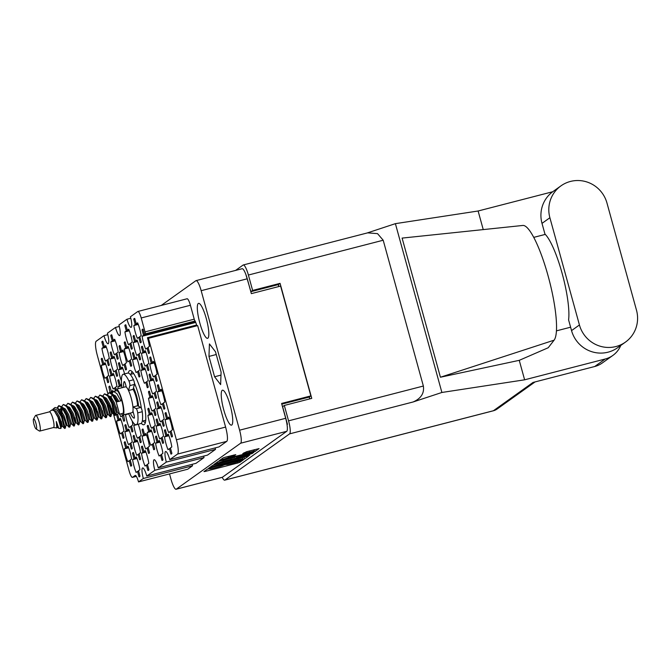 <?xml version="1.0" encoding="UTF-8"?>
<svg xmlns="http://www.w3.org/2000/svg" width="670" height="670" viewBox="0 0 670 670"><rect width="100%" height="100%" fill="white"/><g stroke="black" fill="none" stroke-linecap="round" stroke-linejoin="round"><path stroke-width="1" d="M186.989 298.82A7.722 1.575 75.5 0 1 187.097 298.761A7.722 1.575 75.5 0 1 190.406 305.26L141.202 317.965L145.03 331.876A7.722 1.575 75.5 0 0 145.616 333.786L144.519 334.573L143.045 329.213A12.546 2.563 -104.5 0 0 142.651 329.179A12.546 2.563 -104.5 0 0 142.048 329.925L143.531 335.276L142.132 336.273A12.546 2.563 -104.5 0 0 143.556 342.914A12.546 2.563 -104.5 0 0 145.658 349.078L147.057 348.082L148.531 353.433A12.546 2.563 -104.5 0 0 148.924 353.467A12.546 2.563 -104.5 0 0 149.519 352.722L148.045 347.37L149.444 346.373A12.546 2.563 -104.5 0 0 147.425 337.73A7.722 1.575 75.5 0 0 148.338 338.367A7.722 1.575 75.5 0 0 148.447 338.317L176.394 439.788L225.597 427.083A13.124 2.68 75.5 0 1 226.745 441.363L218.956 446.923L169.753 459.628A9.648 1.976 -104.5 0 0 165.624 451.513A9.648 1.976 -104.5 0 0 166.319 462.082L158.262 467.836L207.465 455.131L215.522 449.377L166.319 462.082M133.757 319.196L135.231 324.548L133.841 325.545A12.546 2.563 -104.5 0 0 135.265 332.186A12.546 2.563 -104.5 0 0 137.367 338.35L138.757 337.353L140.231 342.705A12.546 2.563 -104.5 0 0 140.633 342.739A12.546 2.563 -104.5 0 0 141.228 341.993L139.754 336.642L141.144 335.645A12.546 2.563 -104.5 0 0 137.618 322.848L136.228 323.845L134.754 318.484A12.546 2.563 -104.5 0 0 134.36 318.451A12.546 2.563 -104.5 0 0 133.757 319.196L134.871 318.912M148.464 391.95L149.938 397.302L148.547 398.298A12.546 2.563 -104.5 0 0 149.963 404.94A12.546 2.563 -104.5 0 0 152.065 411.095L153.464 410.099L154.938 415.459A12.546 2.563 -104.5 0 0 155.331 415.492A12.546 2.563 -104.5 0 0 155.934 414.747L154.46 409.395L155.85 408.399A12.546 2.563 -104.5 0 0 152.325 395.602L150.934 396.59L149.452 391.238A12.546 2.563 -104.5 0 0 149.058 391.205A12.546 2.563 -104.5 0 0 148.464 391.95L149.569 391.657M157.383 385.577L158.857 390.937L157.467 391.925A12.546 2.563 -104.5 0 0 158.891 398.566A12.546 2.563 -104.5 0 0 160.993 404.73L162.383 403.734L163.857 409.085A12.546 2.563 -104.5 0 0 164.251 409.127A12.546 2.563 -104.5 0 0 164.853 408.373L163.38 403.022L164.77 402.025A12.546 2.563 -104.5 0 0 161.244 389.228L159.854 390.225L158.38 384.865A12.546 2.563 -104.5 0 0 157.978 384.831A12.546 2.563 -104.5 0 0 157.383 385.577L158.497 385.292M124.838 325.57L126.312 330.921L124.921 331.918A12.546 2.563 -104.5 0 0 126.345 338.559A12.546 2.563 -104.5 0 0 128.447 344.715L129.838 343.718L131.312 349.078A12.546 2.563 -104.5 0 0 131.714 349.112A12.546 2.563 -104.5 0 0 132.308 348.366L130.834 343.007L132.225 342.018A12.546 2.563 -104.5 0 0 128.699 329.213L127.308 330.209L125.834 324.858A12.546 2.563 -104.5 0 0 125.441 324.816A12.546 2.563 -104.5 0 0 124.838 325.57L125.952 325.277M141.42 347.026L142.903 352.378L141.504 353.375A12.546 2.563 -104.5 0 0 142.928 360.016A12.546 2.563 -104.5 0 0 145.03 366.172L146.429 365.175L147.903 370.535A12.546 2.563 -104.5 0 0 148.296 370.569A12.546 2.563 -104.5 0 0 148.891 369.823L147.417 364.472L148.815 363.475A12.546 2.563 -104.5 0 0 145.29 350.67L143.891 351.666L142.417 346.315A12.546 2.563 -104.5 0 0 142.023 346.281A12.546 2.563 -104.5 0 0 141.42 347.026L142.534 346.733M132.501 353.392L133.975 358.743L132.585 359.74A12.546 2.563 -104.5 0 0 134.008 366.381A12.546 2.563 -104.5 0 0 136.111 372.545L137.501 371.548L138.983 376.9A12.546 2.563 -104.5 0 0 139.377 376.942A12.546 2.563 -104.5 0 0 139.971 376.188L138.497 370.837L139.896 369.84A12.546 2.563 -104.5 0 0 136.37 357.043L134.971 358.04L133.498 352.68A12.546 2.563 -104.5 0 0 133.104 352.646A12.546 2.563 -104.5 0 0 132.501 353.392L133.615 353.107M149.092 374.848L150.566 380.208L149.167 381.197A12.546 2.563 -104.5 0 0 150.591 387.838A12.546 2.563 -104.5 0 0 152.693 394.002L154.092 393.005L155.566 398.357A12.546 2.563 -104.5 0 0 155.959 398.399A12.546 2.563 -104.5 0 0 156.562 397.645L155.088 392.293L156.478 391.297A12.546 2.563 -104.5 0 0 152.953 378.5L151.562 379.496L150.08 374.136A12.546 2.563 -104.5 0 0 149.686 374.103A12.546 2.563 -104.5 0 0 149.092 374.848L150.197 374.564M147.207 426.145L148.681 431.497L147.291 432.493A12.546 2.563 -104.5 0 0 148.707 439.135A12.546 2.563 -104.5 0 0 150.817 445.29L152.207 444.294L153.681 449.654A12.546 2.563 -104.5 0 0 154.075 449.687A12.546 2.563 -104.5 0 0 154.678 448.942L153.204 443.59L154.594 442.594A12.546 2.563 -104.5 0 0 151.068 429.797L149.678 430.785L148.204 425.433A12.546 2.563 -104.5 0 0 147.802 425.4A12.546 2.563 -104.5 0 0 147.207 426.145L148.313 425.86M133.129 336.298L134.603 341.65L133.213 342.646A12.546 2.563 -104.5 0 0 134.636 349.288A12.546 2.563 -104.5 0 0 136.739 355.443L138.129 354.447L139.611 359.807A12.546 2.563 -104.5 0 0 140.005 359.84A12.546 2.563 -104.5 0 0 140.6 359.095L139.126 353.743L140.516 352.747A12.546 2.563 -104.5 0 0 136.99 339.941L135.6 340.938L134.126 335.586A12.546 2.563 -104.5 0 0 133.732 335.544A12.546 2.563 -104.5 0 0 133.129 336.298L134.243 336.005M124.21 342.663L125.684 348.015L124.293 349.011A12.546 2.563 -104.5 0 0 125.717 355.653A12.546 2.563 -104.5 0 0 127.819 361.817L129.209 360.82L130.684 366.172A12.546 2.563 -104.5 0 0 131.086 366.205A12.546 2.563 -104.5 0 0 131.68 365.46L130.206 360.108L131.596 359.112A12.546 2.563 -104.5 0 0 128.07 346.315L126.68 347.311L125.206 341.951A12.546 2.563 -104.5 0 0 124.813 341.918A12.546 2.563 -104.5 0 0 124.21 342.663L125.323 342.378M149.72 357.755L151.194 363.107L149.795 364.103A12.546 2.563 -104.5 0 0 151.219 370.745A12.546 2.563 -104.5 0 0 153.321 376.9L154.72 375.904L156.194 381.264A12.546 2.563 -104.5 0 0 156.587 381.297A12.546 2.563 -104.5 0 0 157.19 380.552L155.708 375.2L157.107 374.203A12.546 2.563 -104.5 0 0 153.581 361.398L152.191 362.395L150.708 357.043A12.546 2.563 -104.5 0 0 150.315 357.01A12.546 2.563 -104.5 0 0 149.72 357.755L150.825 357.462M140.8 364.12L142.274 369.48L140.876 370.468A12.546 2.563 -104.5 0 0 142.3 377.109A12.546 2.563 -104.5 0 0 144.402 383.274L145.8 382.277L147.274 387.628A12.546 2.563 -104.5 0 0 147.668 387.67A12.546 2.563 -104.5 0 0 148.263 386.917L146.789 381.565L148.187 380.568A12.546 2.563 -104.5 0 0 144.661 367.771L143.263 368.768L141.789 363.408A12.546 2.563 -104.5 0 0 141.395 363.375A12.546 2.563 -104.5 0 0 140.8 364.12L141.906 363.835M156.127 419.772L157.601 425.132L156.211 426.12A12.546 2.563 -104.5 0 0 157.634 432.77A12.546 2.563 -104.5 0 0 159.736 438.925L161.127 437.929L162.601 443.28A12.546 2.563 -104.5 0 0 162.994 443.322A12.546 2.563 -104.5 0 0 163.597 442.569L162.123 437.217L163.514 436.22A12.546 2.563 -104.5 0 0 159.988 423.423L158.597 424.42L157.123 419.06A12.546 2.563 -104.5 0 0 156.721 419.026A12.546 2.563 -104.5 0 0 156.127 419.772L157.241 419.487M147.836 409.043L149.31 414.403L147.919 415.392A12.546 2.563 -104.5 0 0 149.335 422.033A12.546 2.563 -104.5 0 0 151.445 428.197L152.835 427.2L154.309 432.552A12.546 2.563 -104.5 0 0 154.703 432.594A12.546 2.563 -104.5 0 0 155.306 431.84L153.832 426.489L155.222 425.492A12.546 2.563 -104.5 0 0 151.696 412.695L150.306 413.692L148.832 408.332A12.546 2.563 -104.5 0 0 148.43 408.298A12.546 2.563 -104.5 0 0 147.836 409.043L148.941 408.759M156.755 402.678L158.229 408.03L156.839 409.027A12.546 2.563 -104.5 0 0 158.262 415.668A12.546 2.563 -104.5 0 0 160.364 421.824L161.755 420.827L163.229 426.187A12.546 2.563 -104.5 0 0 163.622 426.221A12.546 2.563 -104.5 0 0 164.225 425.475L162.751 420.123L164.142 419.127A12.546 2.563 -104.5 0 0 160.616 406.33L159.226 407.318L157.752 401.966A12.546 2.563 -104.5 0 0 157.35 401.933A12.546 2.563 -104.5 0 0 156.755 402.678L157.869 402.394M155.499 436.873L156.973 442.225L155.582 443.222A12.546 2.563 -104.5 0 0 157.006 449.863A12.546 2.563 -104.5 0 0 159.108 456.019L160.498 455.031L161.972 460.382A12.546 2.563 -104.5 0 0 162.366 460.416A12.546 2.563 -104.5 0 0 162.969 459.67L161.495 454.319L162.885 453.322A12.546 2.563 -104.5 0 0 159.359 440.525L157.969 441.513L156.495 436.162A12.546 2.563 -104.5 0 0 156.093 436.128A12.546 2.563 -104.5 0 0 155.499 436.873L156.613 436.589M164.418 430.5L165.892 435.86L164.502 436.848A12.546 2.563 -104.5 0 0 165.925 443.498A12.546 2.563 -104.5 0 0 168.028 449.654L169.418 448.657L170.892 454.009A12.546 2.563 -104.5 0 0 171.286 454.051A12.546 2.563 -104.5 0 0 171.889 453.297L170.415 447.945L171.805 446.949A12.546 2.563 -104.5 0 0 168.279 434.152L166.889 435.148L165.415 429.788A12.546 2.563 -104.5 0 0 165.021 429.755A12.546 2.563 -104.5 0 0 164.418 430.5L165.532 430.215M165.046 413.407L166.52 418.758L165.13 419.755A12.546 2.563 -104.5 0 0 166.554 426.396A12.546 2.563 -104.5 0 0 168.656 432.552L170.046 431.555L171.52 436.915A12.546 2.563 -104.5 0 0 171.914 436.949A12.546 2.563 -104.5 0 0 172.517 436.204L171.043 430.852L172.433 429.855A12.546 2.563 -104.5 0 0 168.907 417.058L167.517 418.047L166.043 412.695A12.546 2.563 -104.5 0 0 165.641 412.661A12.546 2.563 -104.5 0 0 165.046 413.407L166.16 413.122M124.218 442.56L125.692 447.912L124.302 448.908A12.546 2.563 -104.5 0 0 125.726 455.55A12.546 2.563 -104.5 0 0 127.828 461.705L129.218 460.709L130.692 466.069A12.546 2.563 -104.5 0 0 131.094 466.102A12.546 2.563 -104.5 0 0 131.689 465.357L130.214 459.997L131.605 459.009A12.546 2.563 -104.5 0 0 128.079 446.203L126.689 447.2L125.215 441.848A12.546 2.563 -104.5 0 0 124.821 441.806A12.546 2.563 -104.5 0 0 124.218 442.56L125.332 442.267M132.509 453.288L133.983 458.64L132.593 459.637A12.546 2.563 -104.5 0 0 134.017 466.278A12.546 2.563 -104.5 0 0 136.119 472.434L137.509 471.437L138.983 476.797A12.546 2.563 -104.5 0 0 139.385 476.831A12.546 2.563 -104.5 0 0 139.98 476.085L138.506 470.725L139.896 469.737A12.546 2.563 -104.5 0 0 136.37 456.932L134.98 457.928L133.506 452.577A12.546 2.563 -104.5 0 0 133.112 452.535A12.546 2.563 -104.5 0 0 132.509 453.288L133.623 452.995M141.429 446.915L142.903 452.267L141.512 453.263A12.546 2.563 -104.5 0 0 142.936 459.905A12.546 2.563 -104.5 0 0 145.038 466.06L146.429 465.072L147.903 470.424A12.546 2.563 -104.5 0 0 148.305 470.457A12.546 2.563 -104.5 0 0 148.899 469.712L147.425 464.36L148.815 463.364A12.546 2.563 -104.5 0 0 145.29 450.567L143.899 451.563L142.425 446.203A12.546 2.563 -104.5 0 0 142.032 446.17A12.546 2.563 -104.5 0 0 141.429 446.915L142.542 446.63M124.846 425.458L126.32 430.81L124.93 431.807A12.546 2.563 -104.5 0 0 126.354 438.448A12.546 2.563 -104.5 0 0 128.456 444.604L129.846 443.615L131.32 448.967A12.546 2.563 -104.5 0 0 131.714 449A12.546 2.563 -104.5 0 0 132.317 448.255L130.843 442.904L132.233 441.907A12.546 2.563 -104.5 0 0 128.707 429.11L127.317 430.106L125.843 424.747A12.546 2.563 -104.5 0 0 125.449 424.713A12.546 2.563 -104.5 0 0 124.846 425.458L125.96 425.174M135.156 424.504L133.849 425.442A12.546 2.563 -104.5 0 0 135.273 432.083A12.546 2.563 -104.5 0 0 137.375 438.239L138.765 437.242L140.239 442.602A12.546 2.563 -104.5 0 0 140.641 442.635A12.546 2.563 -104.5 0 0 141.236 441.89L139.762 436.53L141.152 435.542A12.546 2.563 -104.5 0 0 138.213 424.202M133.137 436.187L134.611 441.538L133.221 442.535A12.546 2.563 -104.5 0 0 134.645 449.176A12.546 2.563 -104.5 0 0 136.747 455.332L138.137 454.344L139.611 459.695A12.546 2.563 -104.5 0 0 140.013 459.729A12.546 2.563 -104.5 0 0 140.608 458.983L139.134 453.632L140.524 452.635A12.546 2.563 -104.5 0 0 136.998 439.838L135.608 440.835L134.134 435.475A12.546 2.563 -104.5 0 0 133.74 435.441A12.546 2.563 -104.5 0 0 133.137 436.187L134.251 435.902M119.067 346.34L120.541 351.691L119.151 352.688A12.546 2.563 -104.5 0 0 120.567 359.329A12.546 2.563 -104.5 0 0 122.677 365.485L124.067 364.497L125.541 369.848A12.546 2.563 -104.5 0 0 125.935 369.882A12.546 2.563 -104.5 0 0 126.538 369.137L125.064 363.785L126.454 362.788A12.546 2.563 -104.5 0 0 122.928 349.991L121.538 350.979L120.064 345.628A12.546 2.563 -104.5 0 0 119.662 345.594A12.546 2.563 -104.5 0 0 119.067 346.34L120.173 346.055M110.148 352.705L111.622 358.065L110.223 359.053A12.546 2.563 -104.5 0 0 111.647 365.703A12.546 2.563 -104.5 0 0 113.749 371.858L115.148 370.862L116.622 376.213A12.546 2.563 -104.5 0 0 117.016 376.255A12.546 2.563 -104.5 0 0 117.618 375.51L116.145 370.15L117.535 369.162A12.546 2.563 -104.5 0 0 114.009 356.356L112.619 357.353L111.136 352.001A12.546 2.563 -104.5 0 0 110.743 351.959A12.546 2.563 -104.5 0 0 110.148 352.705L111.254 352.42M142.057 429.822L143.531 435.173L142.141 436.17A12.546 2.563 -104.5 0 0 143.564 442.811A12.546 2.563 -104.5 0 0 145.666 448.967L147.057 447.97L148.531 453.33A12.546 2.563 -104.5 0 0 148.933 453.364A12.546 2.563 -104.5 0 0 149.527 452.619L148.053 447.258L149.444 446.27A12.546 2.563 -104.5 0 0 145.918 433.465L144.527 434.462L143.053 429.11A12.546 2.563 -104.5 0 0 142.66 429.068A12.546 2.563 -104.5 0 0 142.057 429.822L143.171 429.529M119.796 414.202A12.546 2.563 -104.5 0 0 120.793 416.782L122.183 415.785L123.657 421.137A12.546 2.563 -104.5 0 0 124.051 421.179A12.546 2.563 -104.5 0 0 124.654 420.433L123.498 414.847M124.578 373.902A12.546 2.563 -104.5 0 0 122.3 367.085L120.91 368.081L119.436 362.73A12.546 2.563 -104.5 0 0 119.034 362.688A12.546 2.563 -104.5 0 0 118.439 363.433L119.913 368.793L118.523 369.781A12.546 2.563 -104.5 0 0 119.938 376.431A12.546 2.563 -104.5 0 0 121.429 381.054M116.086 389.329L115.516 387.252L116.907 386.255A12.546 2.563 -104.5 0 0 113.381 373.458L111.99 374.446L110.508 369.095A12.546 2.563 -104.5 0 0 110.114 369.061A12.546 2.563 -104.5 0 0 109.52 369.807L110.994 375.158L109.604 376.155A12.546 2.563 -104.5 0 0 111.019 382.796A12.546 2.563 -104.5 0 0 113.121 388.952L114.52 387.964L115.366 391.037M110.776 335.611L112.25 340.963L110.852 341.96A12.546 2.563 -104.5 0 0 112.275 348.601A12.546 2.563 -104.5 0 0 114.377 354.757L115.776 353.768L117.25 359.12A12.546 2.563 -104.5 0 0 117.644 359.154A12.546 2.563 -104.5 0 0 118.247 358.408L116.764 353.057L118.163 352.06A12.546 2.563 -104.5 0 0 114.637 339.263L113.238 340.251L111.764 334.899A12.546 2.563 -104.5 0 0 111.371 334.866A12.546 2.563 -104.5 0 0 110.776 335.611L111.882 335.327M116.555 414.73L118.029 420.082L116.639 421.078A12.546 2.563 -104.5 0 0 118.062 427.72A12.546 2.563 -104.5 0 0 120.164 433.875L121.555 432.887L123.029 438.239A12.546 2.563 -104.5 0 0 123.422 438.272A12.546 2.563 -104.5 0 0 124.025 437.527L122.551 432.175L123.942 431.179A12.546 2.563 -104.5 0 0 120.416 418.382L119.026 419.37L117.552 414.018A12.546 2.563 -104.5 0 0 117.15 413.985A12.546 2.563 -104.5 0 0 116.555 414.73L117.669 414.445M126.421 414.094L125.558 414.713A12.546 2.563 -104.5 0 0 126.982 421.355A12.546 2.563 -104.5 0 0 129.084 427.51L130.474 426.514L131.948 431.865A12.546 2.563 -104.5 0 0 132.342 431.907A12.546 2.563 -104.5 0 0 132.945 431.162L131.471 425.802L132.861 424.814A12.546 2.563 -104.5 0 0 132.132 420.944M101.848 341.976L103.331 347.336L101.932 348.325A12.546 2.563 -104.5 0 0 103.356 354.974A12.546 2.563 -104.5 0 0 105.458 361.13L106.857 360.133L108.331 365.485A12.546 2.563 -104.5 0 0 108.724 365.527A12.546 2.563 -104.5 0 0 109.319 364.781L107.845 359.422L109.243 358.433A12.546 2.563 -104.5 0 0 105.718 345.628L104.319 346.625L102.845 341.273A12.546 2.563 -104.5 0 0 102.451 341.231A12.546 2.563 -104.5 0 0 101.848 341.976L102.962 341.692M105.709 364.287L101.304 365.426A12.546 2.563 -104.5 0 0 102.728 372.068A12.546 2.563 -104.5 0 0 104.83 378.223L107.334 376.942M247.867 453.272L253.654 451.287L242.749 453.657L246.61 451.697L259.055 448.607L255.052 451.48L219.107 460.793L223.118 457.92L225.246 457.216L235.773 454.645L234.073 455.86L222.608 459.469L247.867 453.272M249.709 455.29L233.587 459.193L236.845 457.685L252.088 453.598L253.813 452.342L252.33 452.61L220.011 460.952L217.876 461.655L213.872 464.536L249.709 455.29M141.278 423.289A27.981 5.72 -104.5 0 0 143.866 424.738A27.981 5.72 -104.5 0 0 141.847 394.086A27.981 5.72 -104.5 0 0 129.871 370.543A27.981 5.72 -104.5 0 0 128.305 373.064M206.285 318.56A18.048 3.693 -104.5 0 0 198.563 303.376A18.048 3.693 -104.5 0 0 199.861 323.141A18.048 3.693 -104.5 0 0 207.583 338.325A18.048 3.693 -104.5 0 0 206.285 318.56M230.195 405.375A18.048 3.693 -104.5 0 0 222.474 390.2A18.048 3.693 -104.5 0 0 223.78 409.956A18.048 3.693 -104.5 0 0 231.502 425.14A18.048 3.693 -104.5 0 0 230.195 405.375M142.048 329.925L143.162 329.64M121.597 384.237L120.282 385.175L118.808 379.823A12.546 2.563 -104.5 0 0 118.406 379.79A12.546 2.563 -104.5 0 0 117.811 380.535L118.925 380.25M113.205 391.665A12.546 2.563 -104.5 0 0 112.753 390.551L111.362 391.548L109.888 386.196A12.546 2.563 -104.5 0 0 109.486 386.154A12.546 2.563 -104.5 0 0 108.892 386.9L109.997 386.615M118.439 363.433L119.553 363.148M109.52 369.807L110.625 369.522M101.304 365.426L102.703 364.43L101.229 359.078L102.334 358.793M101.229 359.078A12.546 2.563 75.5 0 1 101.823 358.333A12.546 2.563 75.5 0 1 102.217 358.366L103.691 363.718L105.09 362.73A12.546 2.563 -104.5 0 1 108.615 375.527L107.217 376.523L108.699 381.875A12.546 2.563 75.5 0 1 108.096 382.62A12.546 2.563 75.5 0 1 107.703 382.587L108.423 382.403M225.597 427.083L197.65 325.612L148.447 338.317M197.407 325.67A7.722 1.575 -104.5 0 1 196.628 325.025L147.425 337.73M247.088 456.345L214.777 464.695L212.641 465.399L208.638 468.271L242.44 459.662L244.575 458.958L248.545 456.128L247.088 456.345M169.527 473.916L170.976 479.184A11.968 2.446 -104.5 0 0 176.093 489.251A11.968 2.446 -104.5 0 0 176.269 489.167L240.639 443.213A11.968 2.446 -104.5 0 0 239.592 430.19L201.167 290.688A11.968 2.446 -104.5 0 0 196.05 280.621A11.968 2.446 -104.5 0 0 195.875 280.705L161.227 305.445M196.05 280.621L242.146 268.72A11.968 2.446 75.5 0 1 247.264 278.787L251.351 293.628L280.613 286.073L310.863 395.895L281.601 403.449L285.688 418.289A11.968 2.446 75.5 0 1 286.727 431.312L222.365 477.266A11.968 2.446 75.5 0 1 222.189 477.35L176.093 489.251M209.601 468.715L207.549 469.034L203.973 471.588L205.43 471.362L237.741 463.02L239.877 462.317L243.453 459.762L240.48 460.742A6.064 0.469 164.6 0 1 233.654 462.995L230.966 463.69A6.064 0.469 164.6 0 1 226.2 464.528A6.064 0.469 164.6 0 1 226.292 464.402L223.78 465.055A6.064 0.469 164.6 0 1 216.963 467.308L214.266 468.003A6.064 0.469 164.6 0 1 209.501 468.841A6.064 0.469 164.6 0 1 209.601 468.715L209.517 468.422M130.784 318.25L126.973 319.238L118.917 324.992A9.648 1.976 -104.5 0 1 119.612 335.561A9.648 1.976 -104.5 0 1 115.483 327.446L107.418 333.199A9.648 1.976 -104.5 0 1 108.113 343.769A9.648 1.976 -104.5 0 1 103.992 335.653L96.204 341.214A13.124 2.68 -104.5 0 0 97.343 355.494L107.878 393.742M119.293 326.458L115.483 327.446M107.795 334.665L103.992 335.653M192.541 465.784L187.734 469.218L138.531 481.923L143.338 478.489L192.541 465.784A9.648 1.976 75.5 0 1 192.156 464.318M154.829 470.29L146.764 476.043L195.967 463.339L204.032 457.585L154.829 470.29A9.648 1.976 -104.5 0 1 154.133 459.72A9.648 1.976 -104.5 0 1 158.262 467.836M281.794 404.152L309.222 397.067L310.863 395.895M309.222 397.067L309.724 398.893M278.243 284.608L278.779 286.542M108.331 365.485L109.051 365.301M131.948 431.865L132.677 431.681M123.029 438.239L123.757 438.054M117.25 359.12L117.97 358.936M123.657 421.137L124.386 420.953M148.531 453.33L149.259 453.138M116.622 376.213L117.342 376.029M125.541 369.848L126.261 369.664M139.611 459.695L140.34 459.511M140.239 442.602L140.968 442.409M131.32 448.967L132.049 448.783M147.903 470.424L148.631 470.24M138.983 476.797L139.712 476.605M130.692 466.069L131.421 465.876M171.52 436.915L172.249 436.723M170.892 454.009L171.62 453.825M161.972 460.382L162.701 460.19M163.229 426.187L163.957 425.994M154.309 432.552L155.03 432.368M162.601 443.28L163.329 443.096M147.274 387.628L147.995 387.444M156.194 381.264L156.914 381.071M130.684 366.172L131.412 365.988M139.611 359.807L140.332 359.614M153.681 449.654L154.402 449.461M155.566 398.357L156.286 398.173M138.983 376.9L139.703 376.716M147.903 370.535L148.623 370.342M131.312 349.078L132.04 348.886M163.857 409.085L164.586 408.901M154.938 415.459L155.658 415.266M140.231 342.705L140.96 342.521M148.531 353.433L149.251 353.249M141.202 317.965A7.722 1.575 -104.5 0 0 137.894 311.466A7.722 1.575 -104.5 0 0 137.786 311.525L130.407 316.784A9.648 1.976 -104.5 0 1 131.102 327.354A9.648 1.976 -104.5 0 1 126.973 319.238M113.456 414.001L129.126 470.876A7.722 1.575 -104.5 0 0 132.425 477.375A7.722 1.575 -104.5 0 0 132.543 477.316L135.114 475.482A7.722 1.575 75.5 0 1 135.231 475.424A7.722 1.575 75.5 0 1 138.531 481.923M226.745 441.363L177.542 454.067L169.753 459.628M190.406 305.26L194.233 319.171A7.722 1.575 -104.5 0 0 194.819 321.081L195.121 320.871A12.546 2.563 -104.5 0 1 196.628 325.025M215.522 449.377A9.648 1.976 75.5 0 1 215.145 447.912M204.032 457.585A9.648 1.976 75.5 0 1 203.655 456.119M214.576 376.766L220.631 384.614L221.092 372.11L215.489 351.758L209.425 343.911L208.965 356.415L214.576 376.766L220.983 375.108M146.764 476.043A9.648 1.976 -104.5 0 0 142.635 467.928A9.648 1.976 -104.5 0 0 143.338 478.489M177.542 454.067A13.124 2.68 -104.5 0 0 176.394 439.788M117.811 380.535L119.285 385.887L117.895 386.883A12.546 2.563 -104.5 0 0 118.196 388.709M108.892 386.9L110.039 392.486M107.703 382.587L106.229 377.235M216.251 354.531L208.965 356.415M145.616 333.786L194.819 321.081M242.674 457.61L243.997 457.149M211.553 467.317L242.917 459A6.064 0.469 164.6 0 0 243.017 458.875A6.064 0.469 164.6 0 0 238.252 459.712L218.864 464.72A6.064 0.469 164.6 0 0 212.038 466.973L211.553 467.317L211.285 466.362M233.135 457.694L231.954 457.995M223.244 461.203L217.457 463.188L221.443 462.484L228.939 460.55L232.23 459L223.244 461.203L222.968 460.19M253.319 450.072L254.466 449.671M103.691 363.718L105.324 363.299M102.703 364.43L105.492 363.709M104.319 346.625L105.952 346.206M103.331 347.336L106.12 346.616M106.337 347.194L101.932 348.325M106.857 360.133L107.962 359.849M128.774 413.876L125.558 414.713M130.474 426.514L131.588 426.229M119.026 419.37L120.659 418.951M118.029 420.082L120.818 419.361M121.044 419.939L116.639 421.078M121.555 432.887L122.669 432.594M113.238 340.251L114.871 339.832M112.25 340.963L115.039 340.243M115.257 340.821L110.852 341.96M115.776 353.768L116.882 353.475M111.99 374.446L113.615 374.028M110.994 375.158L113.783 374.438M114.001 375.016L109.604 376.155M114.52 387.964L115.625 387.67M120.91 368.081L122.535 367.663M119.913 368.793L122.702 368.073M122.92 368.651L118.523 369.781M122.183 415.785L123.297 415.5M144.527 434.462L146.161 434.043M143.531 435.173L146.328 434.453M146.546 435.031L142.141 436.17M147.057 447.97L148.171 447.686M112.619 357.353L114.243 356.934M111.622 358.065L114.411 357.345M114.629 357.922L110.223 359.053M115.148 370.862L116.253 370.577M121.538 350.979L123.163 350.561M120.541 351.691L123.33 350.971M123.548 351.549L119.151 352.688M124.067 364.497L125.181 364.204M111.362 391.548L112.987 391.129M110.366 392.26L113.155 391.54M112.594 392.319L110.885 392.754M120.282 385.175L121.647 384.823M119.285 385.887L121.689 385.267M121.747 385.887L117.895 386.883M135.608 440.835L137.241 440.408M134.611 441.538L137.4 440.818M137.626 441.396L133.221 442.535M138.137 454.344L139.251 454.051M138.255 424.303L133.849 425.442M138.765 437.242L139.879 436.957M127.317 430.106L128.95 429.679M126.32 430.81L129.109 430.09M129.335 430.668L124.93 431.807M129.846 443.615L130.96 443.322M143.899 451.563L145.532 451.136M142.903 452.267L145.7 451.546M145.918 452.124L141.512 453.263M146.429 465.072L147.542 464.779M134.98 457.928L136.613 457.51M133.983 458.64L136.772 457.92M136.998 458.498L132.593 459.637M137.509 471.437L138.623 471.152M126.689 447.2L128.322 446.781M125.692 447.912L128.481 447.192M128.707 447.769L124.302 448.908M129.218 460.709L130.332 460.424M167.517 418.047L169.15 417.628M166.52 418.758L169.309 418.038M169.535 418.616L165.13 419.755M170.046 431.555L171.16 431.271M166.889 435.148L168.522 434.73M165.892 435.86L168.681 435.14M168.907 435.718L164.502 436.848M169.418 448.657L170.532 448.372M157.969 441.513L159.602 441.094M156.973 442.225L159.761 441.505M159.988 442.083L155.582 443.222M160.498 455.031L161.612 454.737M159.226 407.318L160.85 406.899M158.229 408.03L161.018 407.31M161.244 407.888L156.839 409.027M161.755 420.827L162.869 420.542M150.306 413.692L151.931 413.264M149.31 414.403L152.098 413.683M152.316 414.261L147.919 415.392M152.835 427.2L153.949 426.916M158.597 424.42L160.231 423.993M157.601 425.132L160.39 424.411M160.616 424.989L156.211 426.12M161.127 437.929L162.24 437.644M143.263 368.768L144.896 368.341M142.274 369.48L145.063 368.751M145.281 369.329L140.876 370.468M145.8 382.277L146.906 381.992M152.191 362.395L153.815 361.976M151.194 363.107L153.983 362.386M154.201 362.964L149.795 364.103M154.72 375.904L155.825 375.619M126.68 347.311L128.313 346.884M125.684 348.015L128.472 347.295M128.699 347.872L124.293 349.011M129.209 360.82L130.323 360.535M135.6 340.938L137.233 340.519M134.603 341.65L137.4 340.93M137.618 341.507L133.213 342.646M138.129 354.447L139.243 354.162M149.678 430.785L151.303 430.366M148.681 431.497L151.47 430.776M151.688 431.354L147.291 432.493M152.207 444.294L153.321 444.009M151.562 379.496L153.187 379.069M150.566 380.208L153.355 379.488M153.572 380.058L149.167 381.197M154.092 393.005L155.197 392.721M134.971 358.04L136.605 357.613M133.975 358.743L136.772 358.023M136.99 358.601L132.585 359.74M137.501 371.548L138.615 371.264M143.891 351.666L145.524 351.248M142.903 352.378L145.692 351.658M145.909 352.236L141.504 353.375M146.429 365.175L147.534 364.89M127.308 330.209L128.942 329.791M126.312 330.921L129.101 330.201M129.327 330.779L124.921 331.918M129.838 343.718L130.952 343.434M159.854 390.225L161.478 389.798M158.857 390.937L161.646 390.216M161.864 390.786L157.467 391.925M162.383 403.734L163.497 403.449M150.934 396.59L152.559 396.171M149.938 397.302L152.727 396.581M152.944 397.159L148.547 398.298M153.464 410.099L154.569 409.814M136.228 323.845L137.861 323.417M135.231 324.548L138.028 323.828M138.246 324.406L133.841 325.545M138.757 337.353L139.871 337.069M144.519 334.573L195.355 321.441M143.531 335.276L195.523 321.851M195.74 322.429L142.132 336.273M147.057 348.082L148.162 347.797M560.941 185.875L553.043 191.511A30.108 29.38 54.5 0 0 542.005 223.378L544.961 234.09A48.248 9.866 75.5 0 1 562.088 273.192A48.248 9.866 75.5 0 1 568.587 319.892L571.544 330.603A30.108 29.38 54.5 0 0 608.05 352.177A30.108 29.38 54.5 0 0 617.572 347.738L625.462 342.102A30.108 29.38 54.5 0 0 636.5 310.235L606.961 203.01A30.108 29.38 54.5 0 0 560.941 185.875A30.108 29.38 54.5 0 0 549.894 217.742L579.433 324.967A30.108 29.38 54.5 0 0 615.939 346.541A30.108 29.38 54.5 0 0 625.462 342.102M288.561 420.844L423.365 386.037C424.42 393.257 420.986 398.575 413.063 401.992L441.89 392.469L524.618 379.815L605.203 359.003A24.12 23.542 54.5 0 0 612.832 355.452L602.305 362.972A24.12 23.542 -125.5 0 1 594.675 366.524L533.027 382.444L493.405 410.735L224.894 480.072L289.599 433.867A11.968 2.446 -104.5 0 0 288.561 420.844L284.315 405.451L282.598 406.673L287.455 424.294L287.045 424.596M612.832 355.452A24.12 23.542 54.5 0 0 620.763 345.46M570.606 327.203L556.418 330.863M554.082 340.184L440.433 377.227L402.109 238.093L522.826 225.455A59.823 12.236 75.5 0 1 548.311 276.651A59.823 12.236 75.5 0 1 554.082 340.184L548.228 347.738L519.25 360.334L524.618 379.815M440.433 377.227L519.25 360.334M483.246 229.617L478.12 211L552.733 191.737M441.89 392.469L395.392 223.654L478.12 211M533.756 237.373L545.271 234.399M235.597 270.412L243.101 265.052A11.968 2.446 -104.5 0 1 243.277 264.968A11.968 2.446 -104.5 0 1 248.394 275.035L252.632 290.437L250.923 291.659L245.79 274.231M222.231 477.333A11.968 2.446 -104.5 0 0 224.718 480.156A11.968 2.446 -104.5 0 0 224.894 480.072M423.365 386.037L383.198 240.228L248.394 275.035M252.632 290.437L280.068 283.351L311.751 398.365L284.315 405.451M367.093 233.001L395.392 223.654M309.833 398.859L309.322 396.992M278.887 286.517L278.36 284.574L250.923 291.659M280.068 283.351L278.36 284.574M243.277 264.968L367.629 232.859L377.537 233.637L383.198 240.228M35.912 423.289A5.209 1.064 75.5 0 1 36.046 428.934A5.209 1.064 75.5 0 1 34.061 424.604A5.209 1.064 75.5 0 1 33.5 419.068A5.209 1.064 75.5 0 1 35.912 423.289M33.5 419.068L35.418 415.651A8.107 1.658 75.5 0 1 35.703 415.392A8.107 1.658 75.5 0 1 39.178 422.209A8.107 1.658 75.5 0 1 39.756 431.086A8.107 1.658 75.5 0 1 39.379 431.003L36.046 428.934M49.295 411.916A8.107 1.658 75.5 0 1 49.421 411.849A8.107 1.658 75.5 0 1 52.896 418.666A8.107 1.658 75.5 0 1 53.474 427.544L39.756 431.086M115.5 391.004A13.316 2.722 75.5 0 1 116.345 389.186A13.316 2.722 75.5 0 1 122.041 400.392A13.316 2.722 75.5 0 1 123.004 414.973A13.316 2.722 75.5 0 1 121.387 413.8M116.345 389.186L125.491 386.825A13.316 2.722 75.5 0 1 131.186 398.03A13.316 2.722 75.5 0 1 132.149 412.611L123.004 414.973M121.973 387.737A26.055 5.327 75.5 0 1 123.221 374.254L127.794 373.073A26.055 5.327 75.5 0 1 133.481 379.79A2.898 0.595 75.5 0 1 134.444 384.438L133.037 389.404A10.134 2.069 75.5 0 1 136.111 397.017A10.134 2.069 75.5 0 1 137.543 405.786M133.464 387.997A13.316 2.722 75.5 0 1 136.68 396.615A13.316 2.722 75.5 0 1 138.481 406.229M49.354 411.866L51.808 409.981L54.27 410.802L57.955 417.192L60.928 428.457L58.776 428.365L56.33 421.522L56.791 427.929L53.407 427.56M53.374 408.784L55.066 407.486L57.67 408.373L61.933 416.036A11.775 2.404 75.5 0 1 62.972 420.484L61.121 416.271L57.025 409.914L53.374 408.784L52.595 409.755M102.879 396.012L104.453 393.851L107.703 395.928L111.664 403.198C115.809 418.398 115.944 419.001 112.049 405.007L113.724 412.862L114.763 415.392L115.542 415.266L116.287 412.385L113.197 403.013L109.863 397.419L107.644 395.024L112.233 403.047C116.387 418.248 116.513 418.851 112.619 404.856M115.031 414.73L112.845 406.271M107.451 394.831L109.026 392.67L112.275 394.747L116.237 402.017C120.382 417.217 120.516 417.82 116.622 403.826M112.024 393.65L113.314 391.598L116.731 390.685A11.775 2.404 75.5 0 1 121.773 400.585A11.775 2.404 75.5 0 1 122.618 413.482L119.335 414.211L117.367 412.109L116.103 407.075M113.598 391.489L116.848 393.566L120.809 400.836L116.806 401.866L112.217 393.843L114.436 396.238L117.686 401.64M61.749 417.988C64.931 430.751 65.333 431.581 62.972 420.484L64.613 428.457L62.494 426.279L61.23 421.237M61.933 416.036C66.087 431.237 66.213 431.84 62.318 417.846M58.457 409.345L62.896 415.995L65.283 422.267L65.987 425.366L65.241 428.256L64.613 428.457M64.73 427.72L62.595 419.571M57.143 407.863L58.726 405.66L61.975 407.737L65.936 415.006C70.082 430.207 70.216 430.81 66.322 416.807M58.726 405.66L61.916 406.832L64.136 409.228L67.469 414.814L70.559 424.185L69.856 426.974L69.035 427.2L67.067 425.098L64.044 415.702L60.71 410.115L57.947 408.558M61.916 406.832L66.506 414.856C70.66 430.056 70.785 430.659 66.891 416.665M61.724 406.64L63.298 404.479L66.548 406.556L70.509 413.826C74.655 429.026 74.789 429.629 70.894 415.626M63.298 404.479L66.489 405.651L68.709 408.047L72.042 413.633L75.132 423.005L74.387 425.894L73.759 426.095L71.64 423.917M66.489 405.651L71.079 413.675C75.233 428.875 75.358 429.478 71.464 415.484M66.296 405.459L67.871 403.298L71.121 405.375L75.082 412.645C79.227 427.845 79.362 428.448 75.467 414.445M72.05 405.71L76.615 412.452L79.001 418.725L79.705 421.824L78.96 424.713L78.331 424.914L76.213 422.736L74.948 417.695M67.871 403.298L71.062 404.471L75.651 412.494C79.805 427.695 79.931 428.298 76.037 414.303M70.869 404.278L72.444 402.117L75.693 404.194L79.655 411.464C83.8 426.664 83.934 427.267 80.04 413.264M72.444 402.117L75.635 403.29L77.854 405.685L81.187 411.271L84.278 420.643L83.532 423.532L82.904 423.733L80.785 421.556M75.635 403.29L80.224 411.313C84.378 426.514 84.504 427.117 80.609 413.122M75.442 403.097L77.016 400.936L80.266 403.013L84.227 410.283C88.373 425.484 88.507 426.087 84.613 412.084M77.016 400.936L80.207 402.109L82.427 404.504L85.76 410.09L88.85 419.462L88.147 422.251L87.326 422.477L85.358 420.375L82.335 410.978L79.001 405.392L76.154 403.859M80.207 402.109L84.797 410.132C88.951 425.333 89.076 425.936 85.182 411.941M80.015 401.916L81.589 399.755L84.839 401.833L88.8 409.102C92.946 424.303 93.08 424.906 89.185 410.903M81.589 399.755L84.78 400.928L86.999 403.323L90.333 408.918L93.423 418.281L92.72 421.07L91.899 421.296L89.931 419.194L88.666 414.161M84.78 400.928L89.37 408.951C93.524 424.152 93.649 424.755 89.755 410.76M84.588 400.735L86.162 398.575L89.412 400.652L93.373 407.921C97.519 423.122 97.653 423.725 93.758 409.722M86.162 398.575L89.353 399.747L91.572 402.142L94.906 407.737L97.996 417.1L97.192 420.048L96.472 420.115L94.504 418.013M89.353 399.747L93.942 407.77C98.096 422.971 98.222 423.574 94.328 409.579M89.16 399.555L90.735 397.394L93.984 399.471L97.946 406.74C102.091 421.941 102.225 422.544 98.331 408.549M90.735 397.394L93.926 398.566L96.145 400.962L99.478 406.556L102.569 415.928L101.865 418.708L101.044 418.934L99.076 416.832L97.812 411.799M93.926 398.566L98.515 406.59C102.669 421.79 102.795 422.393 98.9 408.399M93.733 398.374L95.308 396.213L98.557 398.29L102.518 405.559C106.664 420.76 106.798 421.363 102.904 407.368M95.308 396.213L98.498 397.385L100.718 399.781L104.051 405.375L107.141 414.747L106.438 417.527L105.617 417.753L103.649 415.651L102.384 410.618M98.498 397.385L103.088 405.409C107.242 420.609 107.367 421.212 103.473 407.218M98.306 397.193L99.88 395.032L103.13 397.109L107.091 404.378C111.237 419.579 111.371 420.182 107.476 406.188M99.88 395.032L103.071 396.204L105.291 398.6L108.624 404.194L111.714 413.566L110.91 416.505L110.19 416.572L108.222 414.47M103.071 396.204L107.661 404.228C111.815 419.428 111.94 420.031 108.046 406.037M57.57 408.264L59.019 405.618M61.263 412.846L61.372 408.499M61.9 413.976L62.017 407.787M74.981 409.303L74.956 407.243M75.618 410.434L75.526 408.055M84.763 408.072L84.671 405.693M89.336 406.891L89.244 404.512M97.845 403.399L97.82 401.338M104.453 393.851L107.644 395.024M109.026 392.67L112.217 393.843M111.563 399.856L111.538 397.796M56.715 426.84L56.791 427.929M75.132 423.005L73.8 417.996M73.398 407.008L73.708 405.819M103.674 396.749L106.438 398.307L109.771 403.893L112.853 413.273L111.681 413.608L109.813 403.993M109.98 397.561L110.29 396.372M56.33 421.522L57.922 427.46L58.776 428.365M67.092 406.196L69.856 407.754L73.189 413.34L76.213 422.736M74.345 408.298L74.546 406.715M83.49 405.936L83.691 404.353M85.383 401.472L88.147 403.03L91.48 408.616L94.562 417.996L93.39 418.331M94.453 399.136L97.292 400.668L100.626 406.255L103.649 415.651M114.763 415.392L112.795 413.29L111.53 408.256M110.927 398.851L111.128 397.268M111.254 396.665L112.25 394.705M112.736 394.412L115.583 395.945L118.833 401.347M54.454 411.012L58.324 417.175L60.71 423.448L61.414 426.547L60.928 428.457M59.68 410.551L61.129 407.762L61.908 407.645M68.826 408.189L69.136 407M87.117 403.466L87.427 402.276M96.664 412.092L96.095 407.536M96.262 401.104L96.572 399.915M53.047 409.873L56.138 411.296L59.471 416.882L62.494 426.279M60.627 411.841L61.95 407.695M62.436 407.394L65.283 408.935L68.616 414.521L71.698 423.901L70.526 424.227M69.772 409.479L69.973 407.896M71.665 405.015L74.429 406.573L77.762 412.159L80.844 421.539L79.671 421.874M80.81 402.653L83.574 404.211L86.907 409.797L89.989 419.177L88.817 419.512M88.063 404.755L88.264 403.173M89.872 400.317L92.72 401.849L96.053 407.435L99.076 416.832M97.209 402.394L97.41 400.811M99.101 397.93L101.865 399.488L105.198 405.074L108.28 414.454L107.108 414.789M108.138 395.602L111.011 397.126L114.344 402.712L117.367 412.109M123.221 374.254A26.055 5.327 75.5 0 1 128.908 380.97A2.898 0.595 75.5 0 1 129.871 385.618L128.514 390.51M137.543 405.802L133.012 406.958L136.211 408.625A2.898 0.595 75.5 0 1 137.702 412.896A26.055 5.327 75.5 0 1 136.253 424.705A26.055 5.327 75.5 0 1 128.632 413.524M137.584 405.777L140.784 407.444A2.898 0.595 75.5 0 1 142.274 411.715A26.055 5.327 75.5 0 1 140.826 423.524L136.253 424.705M133.037 389.404L128.54 390.56M126.337 387.126L125.466 383.96A2.898 0.595 -104.5 0 0 124.226 381.523A2.898 0.595 -104.5 0 0 124.101 381.657A19.296 3.945 -104.5 0 0 123.64 387.302M130.298 413.089A19.296 3.945 -104.5 0 0 134.159 418.172A2.898 0.595 -104.5 0 0 134.218 418.172A2.898 0.595 -104.5 0 0 134.008 415.006L132.953 411.146M134.427 383.114A24.12 4.933 75.5 0 1 138.598 395.241A24.12 4.933 75.5 0 1 141.387 408.357M145.733 419.998A24.12 4.933 75.5 0 1 145.097 420.433L142.291 421.154M133.506 387.829A13.701 2.806 75.5 0 1 136.747 396.565A13.701 2.806 75.5 0 1 138.589 406.288M130.231 374.438L133.037 373.718A24.12 4.933 75.5 0 1 133.799 373.785M145.39 422.427A26.147 5.352 75.5 0 1 144.377 422.117A26.147 5.352 75.5 0 1 143.095 420.944M131.035 374.228A26.147 5.352 75.5 0 1 131.588 372.595A26.147 5.352 75.5 0 1 132.325 371.833M176.269 489.167L222.365 477.266M286.727 431.312L240.639 443.213M239.592 430.19L285.688 418.289M247.264 278.787L201.167 290.688M132.543 477.316L136.328 476.345M145.03 331.876L194.233 319.171M239.567 461.178L239.877 462.317M237.44 461.915L237.741 463.02M205.238 470.683L205.43 471.362M244.073 457.124L244.575 458.958M209.936 467.325L210.129 468.012M237.976 458.699L238.252 459.712M218.588 463.707L218.864 464.72M211.779 466.01L212.038 466.973M251.845 452.736L252.088 453.598M249.675 453.288L249.952 454.302M236.569 456.68L236.845 457.685M234.399 457.242L234.718 458.389M233.135 457.56L233.587 459.193M215.171 463.59L215.363 464.268M230.463 458.255L230.74 459.26M233.83 454.997L234.073 455.86M231.661 455.558L231.937 456.563M228.118 456.471L228.395 457.484M249.391 450.977L249.667 451.99M244.047 452.711L244.24 453.389M254.541 449.645L255.052 451.48M252.799 451.756L252.917 452.183M220.413 459.846L220.597 460.533M571.544 330.603L579.433 324.967M594.675 366.524L605.203 359.003M413.063 401.992L289.599 433.867M497.19 408.976A11.968 11.675 -125.5 0 1 493.405 410.735A11.968 2.446 -104.5 0 1 493.229 410.819A11.968 11.968 0 0 0 497.19 408.976L535.087 381.908M542.005 223.378L549.894 217.742M133.481 379.79L128.908 380.97M142.274 411.715L137.702 412.896M140.784 407.444L136.211 408.625M134.444 384.438L129.871 385.618M133.095 389.32L128.523 390.501M137.626 405.786L133.054 406.966M136.337 476.362L132.425 477.375M137.894 311.466L187.097 298.761M211.259 466.379L211.527 467.35M242.641 457.493L243.017 458.875M233.093 457.577L233.554 459.235M217.18 462.158L217.457 463.188M231.921 457.878L232.23 459M222.331 458.473L222.608 459.469M253.293 449.972L253.654 451.287M493.229 410.819L224.718 480.156M35.703 415.392L49.421 411.849M57.679 408.373L59.245 410.048M56.808 427.77L57.955 427.477M65.953 425.408L67.101 425.115M75.099 423.046L76.246 422.753M84.244 420.693L85.391 420.392M102.535 415.97L103.683 415.668M54.27 410.802L54.672 411.229M71.062 404.471L72.963 406.506M52.235 410.032L53.374 409.739M61.38 426.589L62.528 426.296M97.962 417.15L99.11 416.849M116.253 412.427L117.401 412.125M144.377 422.117L145.315 422.695M131.588 372.595L132.132 371.624"/></g></svg>
